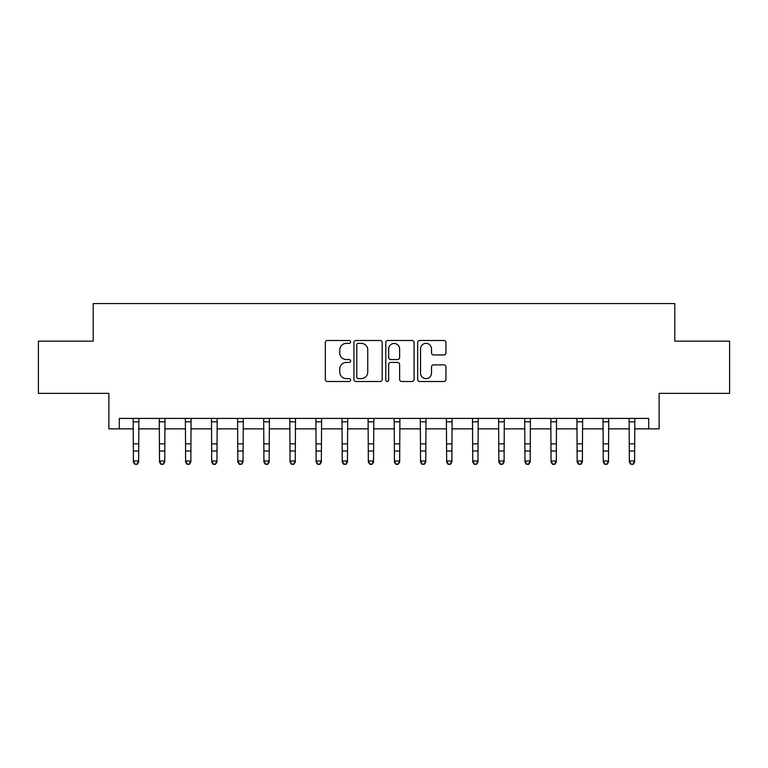 <?xml version="1.0" encoding="UTF-8"?>
<svg xmlns="http://www.w3.org/2000/svg" width="768" height="768" viewBox="0 0 768 768"><rect width="100%" height="100%" fill="white"/><g stroke="black" fill="none" stroke-linecap="round" stroke-linejoin="round"><path stroke-width="1.15" d="M350.592 341.933A1.43 1.43 0 0 0 349.152 340.493L327.379 340.493A2.054 2.054 0 0 0 325.325 342.547L325.325 379.44A2.054 2.054 0 0 0 327.379 381.494L349.152 381.494A1.43 1.43 0 0 0 350.592 380.054A1.43 1.43 0 0 0 349.152 378.624L346.339 378.624A6.557 6.557 0 0 1 339.773 372.067L339.773 368.986A6.557 6.557 0 0 1 346.339 362.429L349.152 362.429A1.43 1.43 0 0 0 350.592 360.998A1.43 1.43 0 0 0 349.152 359.558L346.339 359.558A6.557 6.557 0 0 1 339.773 353.002L339.773 349.93A6.557 6.557 0 0 1 346.339 343.363L349.152 343.363A1.43 1.43 0 0 0 350.592 341.933M443.904 354.95A2.054 2.054 0 0 0 445.949 352.896L445.949 342.547A2.054 2.054 0 0 0 443.904 340.493L419.712 340.493A2.054 2.054 0 0 0 417.667 342.547L417.667 379.44A2.054 2.054 0 0 0 419.712 381.494L443.904 381.494A2.054 2.054 0 0 0 445.949 379.44L445.949 366.941A2.054 2.054 0 0 0 443.904 364.886L433.555 364.886A2.054 2.054 0 0 0 431.501 366.941L431.501 373.142A5.482 5.482 0 0 1 426.019 378.624A5.482 5.482 0 0 1 420.538 373.142L420.538 348.854A5.482 5.482 0 0 1 426.019 343.363A5.482 5.482 0 0 1 431.501 348.854L431.501 352.896A2.054 2.054 0 0 0 433.555 354.95L443.904 354.95M119.318 428.861L119.318 418.416L648.682 418.416L648.682 428.861L659.126 428.861L659.126 393.36L729.6 393.36L729.6 341.155L674.784 341.155L674.784 303.571L93.216 303.571L93.216 341.155L38.4 341.155L38.4 393.36L108.874 393.36L108.874 428.861L133.411 428.861M382.205 342.547A2.054 2.054 0 0 0 380.16 340.493L355.968 340.493A2.054 2.054 0 0 0 353.923 342.547L353.923 379.44A2.054 2.054 0 0 0 355.968 381.494L380.16 381.494A2.054 2.054 0 0 0 382.205 379.44L382.205 342.547M387.84 340.493L412.032 340.493A2.054 2.054 0 0 1 414.077 342.547L414.077 379.44A2.054 2.054 0 0 1 412.032 381.494L401.683 381.494A2.054 2.054 0 0 1 399.629 379.44L399.629 364.483A2.054 2.054 0 0 0 397.584 362.429L390.71 362.429A2.054 2.054 0 0 0 388.666 364.483L388.666 380.054A1.43 1.43 0 0 1 387.226 381.494A1.43 1.43 0 0 1 385.795 380.054L385.795 342.547A2.054 2.054 0 0 1 387.84 340.493M138.634 428.861L159.514 428.861M164.736 428.861L185.616 428.861M190.838 428.861L211.718 428.861M216.941 428.861L237.821 428.861M243.043 428.861L263.923 428.861M269.146 428.861L290.026 428.861M295.248 428.861L316.138 428.861M321.35 428.861L342.24 428.861M347.453 428.861L368.342 428.861M373.555 428.861L394.445 428.861M399.658 428.861L420.547 428.861M425.76 428.861L446.65 428.861M451.862 428.861L472.752 428.861M477.974 428.861L498.854 428.861M504.077 428.861L524.957 428.861M530.179 428.861L551.059 428.861M556.282 428.861L577.162 428.861M582.384 428.861L603.264 428.861M608.486 428.861L629.366 428.861M634.589 428.861L648.682 428.861M358.224 343.363A1.43 1.43 0 0 0 356.794 344.803L356.794 377.184A1.43 1.43 0 0 0 358.224 378.624L361.2 378.624A6.557 6.557 0 0 0 367.757 372.067L367.757 349.93A6.557 6.557 0 0 0 361.2 343.363L358.224 343.363M399.629 348.95A5.482 5.482 0 0 0 394.147 343.469A5.482 5.482 0 0 0 388.666 348.95L388.666 357.514A2.054 2.054 0 0 0 390.71 359.558L397.584 359.558A2.054 2.054 0 0 0 399.629 357.514L399.629 348.95M138.883 418.416L138.634 462.134L137.069 464.429L134.976 463.968L137.069 464.429M133.162 418.416L133.411 460.973L138.634 460.973L137.069 463.968M134.976 464.429L133.411 462.134L133.411 460.973L134.976 463.968M164.986 418.416L164.736 462.134L163.171 464.429L161.078 463.968L163.171 464.429M159.264 418.416L159.514 460.973L164.736 460.973L163.171 463.968M161.078 464.429L159.514 462.134L159.514 460.973L161.078 463.968M191.088 418.416L190.838 462.134L189.274 464.429L187.181 463.968L189.274 464.429M185.376 418.416L185.616 460.973L190.838 460.973L189.274 463.968M187.181 464.429L185.616 462.134L185.616 460.973L187.181 463.968M217.19 418.416L216.941 462.134L215.376 464.429L213.293 463.968L215.376 464.429M211.478 418.416L211.718 460.973L216.941 460.973L215.376 463.968M213.293 464.429L211.718 462.134L211.718 460.973L213.293 463.968M243.293 418.416L243.043 462.134L241.478 464.429L239.395 463.968L241.478 464.429M237.581 418.416L237.821 460.973L243.043 460.973L241.478 463.968M239.395 464.429L237.821 462.134L237.821 460.973L239.395 463.968M269.395 418.416L269.146 462.134L267.581 464.429L265.498 463.968L267.581 464.429M263.683 418.416L263.923 460.973L269.146 460.973L267.581 463.968M265.498 464.429L263.923 462.134L263.923 460.973L265.498 463.968M295.498 418.416L295.248 462.134L293.683 464.429L291.6 463.968L293.683 464.429M289.786 418.416L290.026 460.973L295.248 460.973L293.683 463.968M291.6 464.429L290.026 462.134L290.026 460.973L291.6 463.968M321.6 418.416L321.35 462.134L319.786 464.429L317.702 463.968L319.786 464.429M315.888 418.416L316.138 460.973L321.35 460.973L319.786 463.968M317.702 464.429L316.138 462.134L316.138 460.973L317.702 463.968M347.702 418.416L347.453 462.134L345.888 464.429L343.805 463.968L345.888 464.429M341.99 418.416L342.24 460.973L347.453 460.973L345.888 463.968M343.805 464.429L342.24 462.134L342.24 460.973L343.805 463.968M373.805 418.416L373.555 462.134L371.99 464.429L369.907 463.968L371.99 464.429M368.093 418.416L368.342 460.973L373.555 460.973L371.99 463.968M369.907 464.429L368.342 462.134L368.342 460.973L369.907 463.968M399.907 418.416L399.658 462.134L398.093 464.429L396.01 463.968L398.093 464.429M394.195 418.416L394.445 460.973L399.658 460.973L398.093 463.968M396.01 464.429L394.445 462.134L394.445 460.973L396.01 463.968M426.01 418.416L425.76 462.134L424.195 464.429L422.112 463.968L424.195 464.429M420.298 418.416L420.547 460.973L425.76 460.973L424.195 463.968M422.112 464.429L420.547 462.134L420.547 460.973L422.112 463.968M452.112 418.416L451.862 462.134L450.298 464.429L448.214 463.968L450.298 464.429M446.4 418.416L446.65 460.973L451.862 460.973L450.298 463.968M448.214 464.429L446.65 462.134L446.65 460.973L448.214 463.968M478.214 418.416L477.974 462.134L476.4 464.429L474.317 463.968L476.4 464.429M472.502 418.416L472.752 460.973L477.974 460.973L476.4 463.968M474.317 464.429L472.752 462.134L472.752 460.973L474.317 463.968M504.317 418.416L504.077 462.134L502.502 464.429L500.419 463.968L502.502 464.429M498.605 418.416L498.854 460.973L504.077 460.973L502.502 463.968M500.419 464.429L498.854 462.134L498.854 460.973L500.419 463.968M530.419 418.416L530.179 462.134L528.605 464.429L526.522 463.968L528.605 464.429M524.707 418.416L524.957 460.973L530.179 460.973L528.605 463.968M526.522 464.429L524.957 462.134L524.957 460.973L526.522 463.968M556.522 418.416L556.282 462.134L554.707 464.429L552.624 463.968L554.707 464.429M550.81 418.416L551.059 460.973L556.282 460.973L554.707 463.968M552.624 464.429L551.059 462.134L551.059 460.973L552.624 463.968M582.624 418.416L582.384 462.134L580.819 464.429L578.726 463.968L580.819 464.429M576.912 418.416L577.162 460.973L582.384 460.973L580.819 463.968M578.726 464.429L577.162 462.134L577.162 460.973L578.726 463.968M608.736 418.416L608.486 462.134L606.922 464.429L604.829 463.968L606.922 464.429M603.014 418.416L603.264 460.973L608.486 460.973L606.922 463.968M604.829 464.429L603.264 462.134L603.264 460.973L604.829 463.968M634.838 418.416L634.589 462.134L633.024 464.429L630.931 463.968L633.024 464.429M629.117 418.416L629.366 460.973L634.589 460.973L633.024 463.968M630.931 464.429L629.366 462.134L629.366 460.973L630.931 463.968M138.634 443.856L133.411 443.856M138.634 451.018L133.411 451.018M138.634 421.814L133.411 421.814M164.736 443.856L159.514 443.856M164.736 451.018L159.514 451.018M164.736 421.814L159.514 421.814M190.838 443.856L185.616 443.856M190.838 451.018L185.616 451.018M190.838 421.814L185.616 421.814M216.941 443.856L211.718 443.856M216.941 451.018L211.718 451.018M216.941 421.814L211.718 421.814M243.043 443.856L237.821 443.856M243.043 451.018L237.821 451.018M243.043 421.814L237.821 421.814M269.146 443.856L263.923 443.856M269.146 451.018L263.923 451.018M269.146 421.814L263.923 421.814M295.248 443.856L290.026 443.856M295.248 451.018L290.026 451.018M295.248 421.814L290.026 421.814M321.35 443.856L316.138 443.856M321.35 451.018L316.138 451.018M321.35 421.814L316.138 421.814M347.453 443.856L342.24 443.856M347.453 451.018L342.24 451.018M347.453 421.814L342.24 421.814M373.555 443.856L368.342 443.856M373.555 451.018L368.342 451.018M373.555 421.814L368.342 421.814M399.658 443.856L394.445 443.856M399.658 451.018L394.445 451.018M399.658 421.814L394.445 421.814M425.76 443.856L420.547 443.856M425.76 451.018L420.547 451.018M425.76 421.814L420.547 421.814M451.862 443.856L446.65 443.856M451.862 451.018L446.65 451.018M451.862 421.814L446.65 421.814M477.974 443.856L472.752 443.856M477.974 451.018L472.752 451.018M477.974 421.814L472.752 421.814M504.077 443.856L498.854 443.856M504.077 451.018L498.854 451.018M504.077 421.814L498.854 421.814M530.179 443.856L524.957 443.856M530.179 451.018L524.957 451.018M530.179 421.814L524.957 421.814M556.282 443.856L551.059 443.856M556.282 451.018L551.059 451.018M556.282 421.814L551.059 421.814M582.384 443.856L577.162 443.856M582.384 451.018L577.162 451.018M582.384 421.814L577.162 421.814M608.486 443.856L603.264 443.856M608.486 451.018L603.264 451.018M608.486 421.814L603.264 421.814M634.589 443.856L629.366 443.856M634.589 451.018L629.366 451.018M634.589 421.814L629.366 421.814"/></g></svg>
